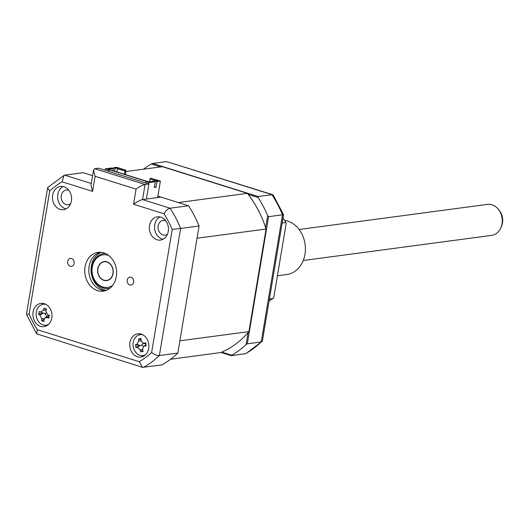 <?xml version="1.0" encoding="UTF-8"?>
<svg xmlns="http://www.w3.org/2000/svg" width="529" height="529" viewBox="0 0 529 529"><rect width="100%" height="100%" fill="white"/><g stroke="black" fill="none" stroke-linecap="round" stroke-linejoin="round"><path stroke-width="0.79" d="M67.699 261.399A4.007 3.253 -97.6 0 0 71.435 266.371A4.007 3.253 -97.6 0 0 74.106 263.409A4.007 3.253 -97.6 0 0 70.377 258.43A4.007 3.253 -97.6 0 0 67.699 261.399M127.238 280.079A4.007 3.253 -97.6 0 0 130.967 285.058A4.007 3.253 -97.6 0 0 133.645 282.089A4.007 3.253 -97.6 0 0 129.909 277.117A4.007 3.253 -97.6 0 0 127.238 280.079M133.705 281.402A4.007 3.253 82.4 0 1 133.513 279.927M33.069 312.077A11.731 9.522 -97.6 0 0 44 326.651A11.731 9.522 -97.6 0 0 51.822 317.962A11.731 9.522 -97.6 0 0 40.898 303.395A11.731 9.522 -97.6 0 0 33.069 312.077M44.654 325.216A11.731 9.522 -97.6 0 0 46.539 325.851M129.949 342.488A11.731 9.522 -97.6 0 0 140.879 357.055A11.731 9.522 -97.6 0 0 148.702 348.373A11.731 9.522 -97.6 0 0 137.778 333.799A11.731 9.522 -97.6 0 0 129.949 342.488M141.541 355.62A11.731 9.522 -97.6 0 0 143.419 356.255M149.522 225.526A11.731 9.522 -97.6 0 0 160.452 240.093A11.731 9.522 -97.6 0 0 168.275 231.411A11.731 9.522 -97.6 0 0 157.351 216.837A11.731 9.522 -97.6 0 0 149.522 225.526M160.009 216.943A11.731 9.522 -97.6 0 0 154.732 224.832A11.731 9.522 -97.6 0 0 162.992 239.293M52.642 195.115A11.731 9.522 -97.6 0 0 63.573 209.689A11.731 9.522 -97.6 0 0 71.395 201A11.731 9.522 -97.6 0 0 60.465 186.433A11.731 9.522 -97.6 0 0 52.642 195.115M63.13 186.539A11.731 9.522 -97.6 0 0 57.846 194.421A11.731 9.522 -97.6 0 0 66.112 208.889M165.736 220.758A7.426 6.031 -97.6 0 0 163.124 220.408A7.426 6.031 -97.6 0 0 158.164 225.909A7.426 6.031 -97.6 0 0 165.088 235.134A7.426 6.031 -97.6 0 0 167.514 234.116M68.856 190.354A7.426 6.031 -97.6 0 0 66.244 190.004A7.426 6.031 -97.6 0 0 61.285 195.505A7.426 6.031 -97.6 0 0 68.208 204.73A7.426 6.031 -97.6 0 0 70.635 203.705M85.05 266.841A19.553 15.87 -97.6 0 0 103.254 291.122A19.553 15.87 -97.6 0 0 116.301 276.647A19.553 15.87 -97.6 0 0 98.09 252.366A19.553 15.87 -97.6 0 0 85.05 266.841M100.146 252.26A19.553 15.87 -97.6 0 0 89.123 266.299A19.553 15.87 -97.6 0 0 105.271 290.685M188.483 205.748A105.569 85.698 82.4 0 1 199.089 225.969L180.647 228.429A105.569 85.698 82.4 0 0 170.034 208.208L188.483 205.748L160.995 197.119L142.546 199.578C140.139 200.121 137.13 201.668 133.52 204.22L136.046 189.131C139.656 186.572 142.665 185.024 145.072 184.489L142.546 199.578L170.034 208.208C167.753 208.862 165.749 210.721 164.03 213.795L133.52 204.22M92.582 175.648L83.192 172.699L64.743 175.159L91.272 183.484M199.089 225.969L177.817 353.088L159.374 355.548C156.954 355.587 154.369 354.575 151.625 352.512L172.223 229.427A99.703 80.937 -97.6 0 0 164.03 213.795M177.817 353.088A105.569 85.698 82.4 0 1 161.841 364.964L142.532 367.344L139.279 361.697A99.703 80.937 -97.6 0 0 151.625 352.512M140.436 333.905A11.731 9.522 -97.6 0 0 138.79 335.009M43.557 303.501A11.731 9.522 -97.6 0 0 41.91 304.605M148.92 183.973L145.072 184.489L94.757 168.698L98.606 168.182L148.92 183.973L146.394 199.063M136.046 189.131L95.101 176.276L93.501 170.159L94.757 168.698M143.392 367.424A105.569 85.698 82.4 0 0 159.374 355.548L180.647 228.429L172.223 229.427M95.101 176.276L92.575 191.372L90.975 185.256L93.501 170.159M92.575 191.372L62.072 181.797L64.029 175.403L64.743 175.159M62.072 181.797A99.703 80.937 -97.6 0 0 49.719 190.976L47.61 187.881L47.861 187.405L64.029 175.403M142.532 367.344L36.699 333.845L37.321 329.693L139.279 361.697M49.719 190.976L29.121 314.067L27.488 314.153M272.647 194.672L273.288 195.155L283.537 214.681L262.377 341.119L245.959 353.597L231.325 355.7L231.775 355.243A105.569 85.698 -97.6 0 0 246.071 344.617L247.308 343.817L261.227 341.965L282.499 214.847A105.569 85.698 -97.6 0 0 271.886 194.626L166.595 161.576L272.647 194.672L257.967 196.477L258.165 197.535A105.569 85.698 -97.6 0 1 267.654 215.634L268.58 216.698L282.922 214.714M166.595 161.576L152.676 163.435L151.32 164.003A105.569 85.698 -97.6 0 0 143.485 169.201M151.32 164.003L160.611 166.919M248.18 194.401L258.165 197.535M152.676 163.435L257.967 196.477M267.654 215.634L265.637 227.682M248.088 332.569L246.071 344.617M268.58 216.698L247.308 343.817M231.775 355.243L221.79 352.116M231.325 355.7L220.99 352.453M262.126 341.595L261.227 341.965A105.569 85.698 -97.6 0 1 245.244 353.841M108.723 255.487A16.419 13.331 -97.6 0 0 92.297 266.993A16.419 13.331 -97.6 0 0 97.891 284.119A16.419 13.331 -97.6 0 0 112.703 285.323M110.025 288.133A17.596 14.283 82.4 0 1 108.432 288.464A17.596 14.283 82.4 0 1 92.039 266.609A17.596 14.283 82.4 0 1 103.777 253.576A17.596 14.283 82.4 0 1 105.403 253.477M97.766 268.706A9.582 7.776 82.4 0 1 104.16 261.617A9.582 7.776 82.4 0 1 113.08 273.513A9.582 7.776 82.4 0 1 106.693 280.608A9.582 7.776 82.4 0 1 97.766 268.706M45.097 309.042L46.413 308.89A26.714 7.816 105.6 0 0 45.838 311.032L47.57 314.676L49.547 315.396L48.721 316.58L49.005 318.068A26.714 11.85 -178.3 0 1 47.002 317.592L45.051 317.909L44.112 319.542A26.714 7.816 105.6 0 0 43.847 321.546L41.632 320.733A26.714 19.771 -63.5 0 1 41.692 318.656L39.94 315.013A26.714 11.85 -178.3 0 1 38.498 314.226L39.12 313.069L39.04 311.555L40.528 312.097L43.418 310.153A26.714 19.771 -63.5 0 1 44.198 308.083L46.248 309.478M45.93 304.38A10.56 8.57 -97.6 0 0 43.358 304.248A10.56 8.57 -97.6 0 0 36.395 311.654A10.56 8.57 -97.6 0 0 42.71 324.786A10.56 8.57 -97.6 0 0 46.149 325.176A10.56 8.57 -97.6 0 0 48.602 324.376M141.746 351.216L140.82 351.957A26.714 20.968 -100.2 0 1 140.119 349.861L137.315 347.368A26.714 5.535 161.6 0 1 135.814 347.507L135.953 346.059L135.378 344.743A26.714 6.421 0.6 0 1 136.839 344.353L138.73 341.06A26.714 20.968 -100.2 0 1 138.75 338.858L140.985 338.481A26.714 9.013 80.7 0 0 141.17 340.643L142.856 343.004L143.974 343.136A26.714 6.421 0.6 0 1 145.991 342.931L145.654 344.405L146.427 345.695A26.714 5.535 161.6 0 1 144.45 346.151L143.551 346.548L142.559 349.444A26.714 9.013 80.7 0 0 143.055 351.573L141.243 351.428L142.764 350.357M142.817 334.791A10.56 8.57 -97.6 0 0 140.238 334.659A10.56 8.57 -97.6 0 0 139.987 334.692A10.56 8.57 -97.6 0 0 133.189 346.561A10.56 8.57 -97.6 0 0 143.028 355.587A10.56 8.57 -97.6 0 0 143.28 355.548A10.56 8.57 -97.6 0 0 145.482 354.78M170.576 359.257L220.712 352.565A98.143 79.667 -97.6 0 0 248.908 331.61L266.074 229.031A98.143 79.667 -97.6 0 0 247.354 193.349L162.383 166.681L125.796 171.561M248.908 331.61L179.873 340.815L197.039 238.235L266.074 229.031M247.354 193.349L178.319 202.554L157.867 196.14L157.629 197.568M114.568 171.165L115.044 168.328L113.246 167.766L116.645 167.316L126.014 170.259L125.3 174.537M108.114 171.165L108.339 169.822L105.211 168.837L111.546 167.991L113.345 168.559L108.366 169.22L148.523 181.824L153.503 181.163L155.301 181.725L154.342 187.478L156.035 187.246L157.001 181.5L155.202 180.938L158.145 180.541L150.567 178.161L160.393 181.044L157.867 196.14M115.044 168.328L117.987 167.938L117.405 168.751L124.983 171.132L126.014 170.259M117.987 167.938L125.565 170.318M157.001 181.5L160.393 181.044M124.983 171.132L124.46 174.272M150.567 178.161L149.985 178.981L155.916 180.839M149.535 181.692L149.985 178.981M117.405 168.751L116.883 171.892M113.345 168.559L112.994 170.675M113.127 168.487L113.246 167.766M155.202 180.938L155.083 181.659M156.035 187.246L154.461 186.757M104.987 170.186L105.211 168.837M148.742 183.913L148.966 182.571L155.301 181.725M145.614 182.935L145.839 181.592L148.966 182.571M108.954 171.429L109.245 169.697L146.745 181.467L145.839 181.592M108.339 169.822L109.245 169.697M138.75 338.858L139.444 339.248M135.378 344.743L140.033 345.47L135.814 347.507M140.033 345.47L136.839 344.353M143.194 343.129A4.609 3.743 82.4 0 1 141.402 345.252L140.159 345.45L137.315 347.368M141.098 339.836L140.053 339.499M141.402 345.252A4.609 3.743 82.4 0 1 143.617 346.502M44.119 319.47L41.632 320.733M45.051 317.909L47.782 315.945A4.609 3.743 82.4 0 1 49.376 315.35M45.997 313.155A4.609 3.743 82.4 0 1 44.548 313.446A4.609 3.743 82.4 0 1 46.466 316.891M44.548 313.446L43.312 313.142L39.94 315.013M38.498 314.226L43.312 313.142L40.528 312.097M43.186 313.102L39.04 311.555M103.578 280.053A9.383 7.618 -97.6 0 0 106.666 280.41A9.383 7.618 -97.6 0 0 113.074 271.999A9.383 7.618 -97.6 0 0 107.268 262.166A9.383 7.618 -97.6 0 0 104.187 261.809A9.383 7.618 -97.6 0 0 97.779 270.22A9.383 7.618 -97.6 0 0 103.578 280.053M498.384 209.292L499.369 210.516A13.384 10.864 82.4 0 1 501.479 226.346L500.851 227.787A15.639 12.696 -97.6 0 0 498.384 209.292A15.639 12.696 -97.6 0 0 492.592 204.981A15.639 12.696 -97.6 0 0 487.454 204.386L299.103 229.5M303.243 260.506L491.586 235.385A15.639 12.696 -97.6 0 0 500.851 227.787M277.421 275.788L286.718 274.544A27.369 22.218 -97.6 0 0 304.975 254.284A27.369 22.218 -97.6 0 0 284.542 220.322M282.142 223.007L285.891 222.504L286.176 223.463L273.81 297.351L273.189 298.435L269.44 298.931M285.891 222.504A52.788 42.849 -97.6 0 0 282.975 218.034M269.142 300.717A52.788 42.849 -97.6 0 0 273.189 298.435M29.121 314.067A99.703 80.937 -97.6 0 0 37.321 329.693M106.375 290.302A19.553 15.87 82.4 0 1 91.385 265.994A19.553 15.87 82.4 0 1 101.31 252.34M141.177 340.709L138.73 341.06M145.667 343.698L143.974 343.136M145.931 345.146L144.45 346.151M142.579 349.51L140.119 349.861M48.714 316.646L47.002 317.592M44.39 318.676L41.692 318.656M46.063 310.173L43.418 310.153M49.528 315.41L47.59 314.682L49.521 315.41M36.699 333.845L26.45 314.319L47.61 187.881M47.954 324.938L46.149 325.176M144.834 355.343L143.028 355.587M142.043 334.414L140.238 334.659M142.85 343.004L145.634 344.042M143.551 346.548L145.812 344.921M45.163 304.01L43.358 304.248M106.666 280.41L108.214 280.205M104.187 261.809L105.734 261.604"/></g></svg>
